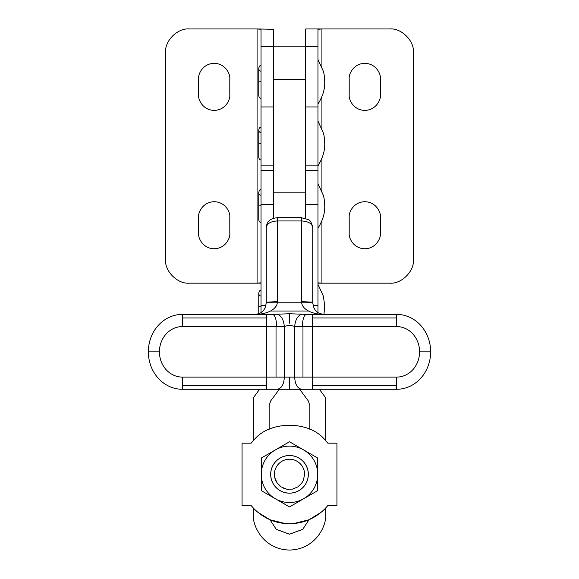 <?xml version="1.0" encoding="UTF-8"?>
<svg xmlns="http://www.w3.org/2000/svg" width="579" height="579" viewBox="0 0 579 579"><rect width="100%" height="100%" fill="white"/><g stroke="black" fill="none" stroke-linecap="round" stroke-linejoin="round"><path stroke-width="0.87" d="M261.035 46.342L261.035 29.297L257.083 28.95L273.686 29.297L273.686 46.342L261.035 46.342L261.035 312.595M305.314 170.284L317.965 170.284L317.965 312.595M273.686 46.233L273.686 218.218M305.314 218.218L305.314 46.233M289.5 323.147L289.5 313.738L306.378 314.39L396.608 314.39A37.447 34.038 -90 0 1 430.646 351.837A37.447 34.038 -90 0 1 396.608 389.283A37.447 34.038 -90 0 0 430.646 351.837A37.447 34.038 90 0 0 396.608 314.39A37.447 34.038 -90 0 1 430.646 351.837A37.447 34.038 90 0 0 396.608 314.39L396.608 317.958L312.407 317.958L312.407 314.39L396.608 314.39M266.593 385.715L266.593 377.103L182.392 377.103A25.266 22.972 -90 0 1 159.428 351.837L148.354 351.837A37.447 34.038 90 0 0 182.392 389.283L266.593 389.283L266.593 385.715L182.392 385.715L182.392 389.283A37.447 34.038 -90 0 1 148.354 351.837A37.447 34.038 -90 0 1 182.392 314.39A37.447 34.038 90 0 0 148.354 351.837A37.447 34.038 90 0 0 182.392 389.283L289.5 389.283L289.5 377.103L289.5 386.374M319.369 389.283L325.673 397.816L325.673 440.67L327.852 443.167L336.942 443.167L336.942 505.51L327.852 505.51L325.673 508.007L325.673 513.877C327.128 524.458 316.272 549.558 289.5 550.05C262.728 549.558 251.872 524.458 253.327 513.877L253.327 508.007L251.148 505.51L242.058 505.51L242.058 443.167L251.148 443.167L253.327 440.67L253.327 397.802L259.631 389.283M325.673 397.802L319.391 389.283M259.609 389.283L253.327 397.802M270.009 519.754L276.205 529.3L289.5 534.236L302.795 529.3L308.991 519.754L302.781 529.286L289.5 534.214L276.219 529.286L270.009 519.754L285.454 523.597M279.281 389.283L270.683 400.929L269.141 405.626L269.141 429.307M299.719 389.283L308.317 400.929L309.859 405.626L309.859 429.307M317.965 170.284L317.965 46.342L305.314 46.342L305.314 29.297L305.792 28.95L321.917 28.95L317.965 29.297L317.965 46.342M317.965 283.16L321.917 283.16L317.965 282.813M321.917 66.802L321.917 28.95L389.725 28.95C401.457 27.886 414.506 40.935 413.442 52.675L413.442 259.443C414.506 271.175 401.457 284.224 389.725 283.16L321.917 283.16L321.917 220.86M349.195 94.775C348.572 99.342 353.255 110.176 364.813 110.394C376.372 110.176 381.062 99.342 380.432 94.775L380.432 78.961C381.062 74.394 376.372 63.56 364.813 63.343C353.255 63.56 348.572 74.394 349.195 78.961L349.195 94.775M349.195 233.149C348.572 237.716 353.255 248.55 364.813 248.767C376.372 248.55 381.062 237.716 380.432 233.149L380.432 217.335C381.062 212.768 376.372 201.933 364.813 201.716C353.255 201.933 348.572 212.768 349.195 217.335L349.195 233.149M261.035 282.813L257.083 283.16L261.035 283.16M257.083 283.16L189.275 283.16C177.543 284.224 164.494 271.175 165.558 259.443L165.558 52.675C164.494 40.935 177.543 27.886 189.275 28.95L257.083 28.95L257.083 283.16M198.568 94.775C197.938 99.342 202.628 110.176 214.187 110.394C225.745 110.176 230.428 99.342 229.805 94.775L229.805 78.961C230.428 74.394 225.745 63.56 214.187 63.343C202.628 63.56 197.938 74.394 198.568 78.961L198.568 94.775M198.568 233.149C197.938 237.716 202.628 248.55 214.187 248.767C225.745 248.55 230.428 237.716 229.805 233.149L229.805 217.335C230.428 212.768 225.745 201.933 214.187 201.716C202.628 201.933 197.938 212.768 198.568 217.335L198.568 233.149M301.76 389.283C297.461 388.545 295.095 384.485 294.668 377.103L396.608 377.103L396.608 389.283L255.187 389.283M302.969 377.103L302.969 326.57L294.668 326.382L294.668 377.103L276.031 377.103L276.031 326.57L284.332 326.382L289.5 325.253L294.668 326.382C295.391 319.55 297.751 315.526 301.76 314.303M159.428 351.837A25.266 22.972 90 0 1 182.392 326.57L182.392 317.958L266.593 317.958L266.593 314.39L182.392 314.39L182.392 317.958M277.327 301.587L277.327 217.805L301.673 217.805L301.673 220.954L277.327 220.954C270.567 221.388 266.876 223.617 266.253 227.627L266.253 302.216L265.631 306.233C264.458 309.931 262.193 312.421 258.835 313.709L255.187 314.39C261.064 314.346 266.166 313.217 270.48 311.024C274.67 308.752 276.943 306.002 277.298 302.774L277.327 301.587L266.253 302.216L265.631 306.233L266.239 302.759M396.608 377.103A25.266 22.972 -90 0 0 419.572 351.837A25.266 22.972 -90 0 0 396.608 326.57L396.608 317.958M301.673 301.587L301.673 220.954C308.433 221.388 312.124 223.617 312.747 227.627L312.747 302.216L313.369 306.233C314.542 309.931 316.807 312.421 320.165 313.709L323.813 314.39C317.936 314.346 312.834 313.217 308.52 311.024C304.33 308.752 302.057 306.002 301.702 302.774L301.673 301.587L312.747 302.216L313.369 306.233L312.761 302.759M266.253 299.77L266.253 262.605M312.747 299.77L312.747 262.605M302.361 326.57C302.607 319.188 303.946 315.128 306.378 314.39M266.239 302.774L312.761 302.774M289.5 389.283L323.813 389.283M289.5 313.738L272.622 314.39L182.392 314.39M277.24 389.283C281.539 388.545 283.905 384.485 284.332 377.103L284.332 326.382C283.609 319.55 281.249 315.526 277.24 314.303M276.639 326.57C276.393 319.188 275.054 315.128 272.622 314.39M258.762 68.25L259.428 66.107L261.035 65.224M261.035 98.35A3.025 2.273 -90 0 1 258.762 95.325M258.762 129.884L259.428 127.749L261.035 126.859M261.035 159.985A3.025 2.273 -90 0 1 258.762 156.967M258.762 192.329L259.428 190.187L261.035 189.304M261.035 222.43A3.025 2.273 -90 0 1 258.762 219.405M258.762 293.112L259.428 290.969L261.035 290.086M289.5 455.514A18.832 18.832 0 0 1 308.332 474.339A18.832 18.832 0 0 1 289.5 493.17A18.832 18.832 0 0 1 270.668 474.339A18.832 18.832 0 0 1 289.5 455.514M288.762 489.407A15.09 15.09 0 0 1 283.044 487.981M276.335 481.714A15.09 15.09 0 0 1 289.5 459.248A15.09 15.09 0 0 1 304.59 474.339A15.09 15.09 0 0 0 274.699 471.393A15.09 15.09 0 0 0 274.41 474.339L274.699 477.284L276.957 482.72L281.119 486.888L286.554 489.139L292.446 489.139L297.881 486.888L302.043 482.72L303.439 480.114L304.59 474.339M289.5 455.557A18.781 18.781 0 0 0 270.719 474.339A18.781 18.781 0 0 0 289.5 493.12A18.781 18.781 0 0 0 308.281 474.339A18.781 18.781 0 0 0 289.5 455.557M317.719 490.63L303.606 498.78A28.219 28.219 0 0 0 317.719 474.339L317.719 490.63L289.5 506.922L261.281 490.63L261.281 458.047L289.5 441.755L317.719 458.047L317.719 458.698M286.026 504.917L278.702 500.408C285.903 503.267 293.097 503.267 300.298 500.408L303.606 498.78L300.016 500.849M261.281 490.63L261.281 474.339A28.219 28.219 0 0 0 275.394 498.78L278.977 500.849M261.281 458.047L275.394 449.905A28.219 28.219 0 0 0 261.281 474.339M289.5 441.755L303.606 449.905A28.219 28.219 0 0 0 275.394 449.905M317.719 458.047L317.719 474.339A28.219 28.219 0 0 0 303.606 449.905M255.107 509.824L257.423 511.937M257.829 512.277L270.046 519.768L283.927 523.445M285.078 523.561L289.5 523.756C275.597 523.525 263.734 518.48 253.92 508.637L253.327 508.007M327.852 443.167L325.08 440.047C309.454 420.368 269.546 420.368 253.92 440.047L250.83 443.167M293.922 523.561L289.5 523.756C303.403 523.525 315.266 518.48 325.08 508.637L325.673 508.007M323.893 509.824L321.577 511.937M321.171 512.277L308.954 519.768L295.073 523.445M285.519 523.597L287.104 523.698M251.148 443.167L253.327 440.67M308.991 519.754L293.546 523.597M293.481 523.597L291.896 523.698M265.891 305.292L261.035 305.292M273.686 204.51L261.035 204.51M317.965 305.292L313.109 305.292M317.965 204.51L305.314 204.51M273.686 79.309L305.314 79.309M273.686 192.821L305.314 192.821M305.314 106.949L317.965 106.949M305.314 165.855L317.965 165.855M321.917 190.882L321.917 158.414M321.917 128.437L321.917 96.78M261.035 106.949L273.686 106.949M261.035 165.855L273.686 165.855M182.392 326.57L266.593 326.57L266.593 317.958M182.392 377.103L182.392 385.715M308.52 311.024L270.48 311.024M396.608 326.57L312.407 326.57L312.407 385.715L396.608 385.715M312.407 317.958L312.407 326.57L302.969 326.57M419.572 351.837L430.646 351.837M396.608 389.283L312.407 389.283L312.407 385.715M277.327 217.805L277.327 217.675C267.86 218.79 266.753 223.364 266.253 227.619M312.747 227.619C311.712 222.908 310.214 220.215 308.245 219.542L301.673 217.805M276.031 377.103L266.593 377.103L266.593 326.57L276.031 326.57M182.392 389.283A37.447 34.038 -90 0 1 148.354 351.837M261.035 81.791L258.762 81.791M261.035 143.426L258.762 143.426L258.755 156.431M261.035 205.871L258.762 205.871M261.035 306.653L258.762 306.653M261.035 170.284L273.686 170.284M305.314 46.211L273.686 46.211M301.673 217.69L277.327 217.69M319.963 313.63L323.813 314.39M259.037 313.63L255.187 314.39M317.965 104.133C322.966 96.092 325.203 88.312 324.674 80.799C324.464 76.529 324.037 73.395 323.4 71.383L317.965 59.442M258.755 94.797L258.755 68.25M258.755 95.332L258.762 83.47M260.34 71.116L259.146 69.929M317.965 165.775C322.966 157.727 325.203 149.947 324.674 142.434C324.464 138.164 324.037 135.03 323.4 133.018L317.965 121.076M258.755 156.967L258.755 129.884M260.34 132.75L259.146 131.563M317.965 228.213C322.966 220.172 325.203 212.392 324.674 204.879C324.464 200.609 324.037 197.475 323.4 195.463L317.965 183.521M258.755 218.876L258.755 192.329M258.755 219.412L258.762 207.224M260.34 195.195L259.146 194.008M323.979 314.39L324.674 305.661L323.4 296.238L317.965 284.303M258.755 313.738L258.755 293.112M260.34 295.978L259.146 294.791"/></g></svg>

